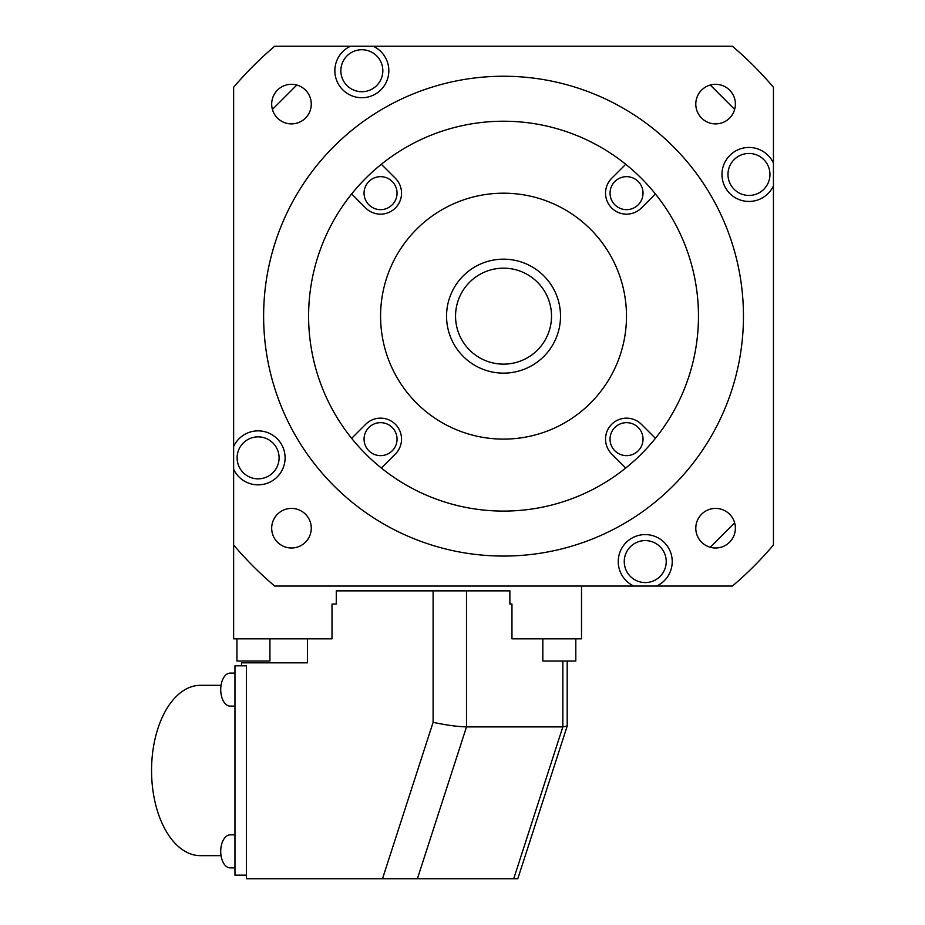 <?xml version="1.0" encoding="UTF-8"?>
<svg xmlns="http://www.w3.org/2000/svg" width="925" height="925" viewBox="0 0 925 925"><rect width="100%" height="100%" fill="white"/><g stroke="black" fill="none" stroke-linecap="round" stroke-linejoin="round"><path stroke-width="1.39" d="M743.457 316.153A239.91 239.91 0 0 1 503.535 556.064A239.91 239.91 0 0 1 263.625 316.153A239.91 239.91 0 0 1 503.535 76.243A239.91 239.91 0 0 1 743.457 316.153M698.468 316.153A194.932 194.932 0 0 0 503.535 121.221A194.932 194.932 0 0 0 308.603 316.153A194.932 194.932 0 0 0 503.535 511.086A194.932 194.932 0 0 0 698.468 316.153M233.632 545.01L233.632 469.241A26.987 26.987 0 0 0 274.841 479.023A26.987 26.987 0 0 0 274.841 436.681A26.987 26.987 0 0 0 233.632 446.463L233.632 87.285A353.87 353.87 0 0 1 274.679 46.25L350.448 46.25A26.987 26.987 0 0 0 340.666 87.459A26.987 26.987 0 0 0 383.019 87.459A26.987 26.987 0 0 0 373.226 46.25L732.403 46.25A353.87 353.87 0 0 1 773.439 87.285L773.439 163.066A26.987 26.987 0 0 0 732.23 153.273A26.987 26.987 0 0 0 732.23 195.626A26.987 26.987 0 0 0 773.439 185.844L773.439 545.01A353.87 353.87 0 0 1 732.403 586.057L656.623 586.057A26.987 26.987 0 0 0 666.416 544.848A26.987 26.987 0 0 0 624.063 544.848A26.987 26.987 0 0 0 633.856 586.057L274.679 586.057A353.87 353.87 0 0 1 233.632 545.01L233.632 638.84L331.994 638.84L331.994 604.048L336.272 604.048L331.994 604.048M311.274 104.097A19.795 19.795 0 0 0 291.479 84.302A19.795 19.795 0 0 0 271.684 104.097A19.795 19.795 0 0 0 291.479 123.892A19.795 19.795 0 0 0 311.274 104.097M291.479 508.415A19.795 19.795 0 0 0 271.684 528.21A19.795 19.795 0 0 0 291.479 548.005A19.795 19.795 0 0 0 311.274 528.21A19.795 19.795 0 0 0 291.479 508.415M695.797 528.21A19.795 19.795 0 0 0 715.592 548.005A19.795 19.795 0 0 0 735.387 528.21A19.795 19.795 0 0 0 715.592 508.415A19.795 19.795 0 0 0 695.797 528.21M715.592 123.892A19.795 19.795 0 0 0 735.387 104.097A19.795 19.795 0 0 0 715.592 84.302A19.795 19.795 0 0 0 695.797 104.097A19.795 19.795 0 0 0 715.592 123.892M233.632 469.241L233.632 446.463M511.964 604.048L509.872 604.048L511.964 604.048L511.964 638.84L581.513 638.84L581.513 586.057M307.424 638.84L307.424 662.832L241.494 662.832L241.494 665.827L246.408 665.827L246.408 878.75L417.383 878.75L466.512 726.888L562.839 726.888L562.839 661.028M509.872 604.048L509.872 590.855L336.272 590.855L336.272 604.048M241.494 665.827L234.962 665.827L234.962 875.154L246.408 875.154M246.408 665.827L243.552 665.827M567.187 661.028L567.187 726.056L562.839 726.888L513.71 878.75L517.792 878.75L417.383 878.75M466.512 590.855L466.512 726.888C457.158 726.634 446.012 725.119 433.108 722.321L433.108 590.855M221.04 685.321L200.413 685.321A85.169 48.852 90 0 0 151.561 770.49A85.169 48.852 90 0 0 200.413 855.66L221.04 855.66M234.962 673.111L230.175 673.111A16.5 9.458 90 0 0 220.717 689.611A16.5 9.458 90 0 0 230.175 706.099L234.962 706.099M234.962 867.87L230.175 867.87A16.5 9.458 90 0 1 220.717 851.37A16.5 9.458 90 0 1 230.175 834.87L234.962 834.87M542.825 638.84L542.825 661.028L575.812 661.028L575.812 638.84M236.939 638.84L236.939 661.028L269.927 661.028L269.927 638.84M656.623 586.057L633.856 586.057M773.439 163.066L773.439 185.844M748.972 153.458A20.997 20.997 0 0 1 769.958 174.455A20.997 20.997 0 0 1 748.972 195.441A20.997 20.997 0 0 1 727.975 174.455A20.997 20.997 0 0 1 748.972 153.458M350.448 46.25L373.226 46.25M710.261 85.031L734.658 109.427M340.851 70.716A20.997 20.997 0 0 1 361.837 49.73A20.997 20.997 0 0 1 382.834 70.716A20.997 20.997 0 0 1 361.837 91.714A20.997 20.997 0 0 1 340.851 70.716M272.424 109.427L296.809 85.031M734.658 522.879L710.261 547.265M666.231 561.579A20.997 20.997 0 0 1 645.234 582.577A20.997 20.997 0 0 1 624.248 561.579A20.997 20.997 0 0 1 645.234 540.593A20.997 20.997 0 0 1 666.231 561.579M258.11 478.849A20.997 20.997 0 0 1 237.112 457.852A20.997 20.997 0 0 1 258.11 436.854A20.997 20.997 0 0 1 279.096 457.852A20.997 20.997 0 0 1 258.11 478.849M351.662 193.961A194.932 194.932 0 0 1 381.343 164.28L395.391 178.317A20.997 20.997 0 0 1 395.391 208.009A20.997 20.997 0 0 1 365.699 208.009L351.662 193.961M625.728 164.28L611.691 178.317A20.997 20.997 0 0 0 611.691 208.009A20.997 20.997 0 0 0 641.372 208.009L655.42 193.961M655.42 438.346L641.372 424.297A20.997 20.997 0 0 0 611.691 424.297A20.997 20.997 0 0 0 611.691 453.99L625.728 468.027M381.343 468.027L395.391 453.99A20.997 20.997 0 0 0 395.391 424.297A20.997 20.997 0 0 0 365.699 424.297L351.662 438.346M626.526 176.663A16.5 16.5 0 0 1 643.025 193.163A16.5 16.5 0 0 1 626.526 209.651A16.5 16.5 0 0 1 610.038 193.163A16.5 16.5 0 0 1 626.526 176.663M643.025 439.144A16.5 16.5 0 0 1 626.526 455.643A16.5 16.5 0 0 1 610.038 439.144A16.5 16.5 0 0 1 626.526 422.656A16.5 16.5 0 0 1 643.025 439.144M380.545 455.643A16.5 16.5 0 0 1 364.057 439.144A16.5 16.5 0 0 1 380.545 422.656A16.5 16.5 0 0 1 397.045 439.144A16.5 16.5 0 0 1 380.545 455.643M364.057 193.163A16.5 16.5 0 0 1 380.545 176.663A16.5 16.5 0 0 1 397.045 193.163A16.5 16.5 0 0 1 380.545 209.651A16.5 16.5 0 0 1 364.057 193.163M626.491 316.153A122.956 122.956 0 0 1 503.535 439.109A122.956 122.956 0 0 1 380.58 316.153A122.956 122.956 0 0 1 503.535 193.198A122.956 122.956 0 0 1 626.491 316.153M446.555 316.153A56.98 56.98 0 0 1 503.535 259.173A56.98 56.98 0 0 1 560.515 316.153A56.98 56.98 0 0 1 503.535 373.133A56.98 56.98 0 0 1 446.555 316.153M551.52 316.153A47.984 47.984 0 0 1 503.535 364.138A47.984 47.984 0 0 1 455.551 316.153A47.984 47.984 0 0 1 503.535 268.169A47.984 47.984 0 0 1 551.52 316.153M433.108 722.321L382.499 878.75M567.164 726.148L517.792 878.75"/></g></svg>
